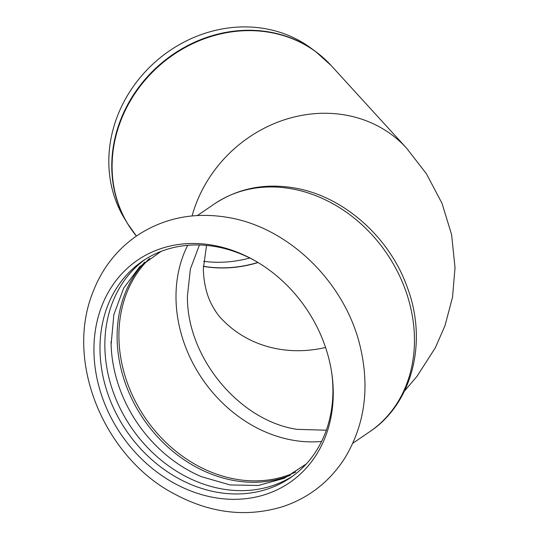<?xml version="1.0" encoding="UTF-8"?>
<svg xmlns="http://www.w3.org/2000/svg" width="539" height="539" viewBox="0 0 539 539"><rect width="100%" height="100%" fill="white"/><g stroke="black" fill="none" stroke-linecap="round" stroke-linejoin="round"><path stroke-width="0.81" d="M333.243 392.358A134.73 111.937 -124.3 0 0 331.788 373.399A134.73 111.937 -124.3 0 0 254.745 260.586A134.73 111.937 -124.3 0 0 212.71 245.211A134.73 111.937 -124.3 0 0 93.934 350.458A134.73 111.937 -124.3 0 0 214.468 497.598A134.73 111.937 -124.3 0 0 333.243 392.358M111.054 341.504A131.132 108.952 -124.3 0 0 111.108 344.495A131.132 108.952 -124.3 0 0 201.364 476.658L230.2 484.959L258.43 485.45L284.262 478.288L306.226 464.012M144.836 262.082A131.132 108.952 -124.3 0 0 117.111 337.367A131.132 108.952 -124.3 0 0 290.4 475.23M144.957 259.542A131.132 108.952 -124.3 0 0 104.856 345.735A131.132 108.952 -124.3 0 0 170.526 467.239A131.132 108.952 -124.3 0 0 292.812 476.038M255.627 261.092A131.132 108.952 -124.3 0 0 142.498 261.166A131.132 108.952 -124.3 0 0 99.991 349.063A131.132 108.952 -124.3 0 0 167.083 471.531A131.132 108.952 -124.3 0 0 290.406 477.743A131.132 108.952 -124.3 0 0 332.913 389.845A131.132 108.952 -124.3 0 0 331.64 372.388M203.331 266.381A122.265 109.222 137.6 0 0 258.073 262.54M203.607 261.314A121.066 108.15 137.6 0 0 249.786 258.013M323.73 58.185A129.4 115.595 137.6 0 0 315.632 51.562L310.821 48.011A128.221 114.544 137.6 0 0 179.743 44.427A128.221 114.544 137.6 0 0 108.817 162.219A128.221 114.544 137.6 0 0 124.327 218.288L127.426 223.402A129.4 115.595 137.6 0 0 133.288 232.06M199.41 244.982L190.375 269.076L187.437 295.796C186.379 356.831 239.073 420.898 297.205 429.367L326.331 430.21M325.569 347.46A122.265 109.222 -42.4 0 1 311.717 349.899A122.265 109.222 -42.4 0 1 220.626 317.821C218.295 315.463 215.573 311.522 212.454 306.011C206.828 295.891 203.782 283.541 203.311 268.954L206.531 245.413M203.331 266.266A122.238 109.201 137.6 0 0 257.898 262.432M315.632 51.562A129.4 115.595 137.6 0 0 234.236 31.121A129.4 115.595 137.6 0 0 111.768 166.814A129.4 115.595 137.6 0 0 127.426 223.402L136.407 236.048A129.454 115.642 137.6 0 1 112.099 167.238A129.454 115.642 137.6 0 1 234.62 31.491A129.454 115.642 137.6 0 1 331.067 65.455L315.632 51.562M192.079 215.95A129.454 115.642 -42.4 0 1 285.663 119.395A129.454 115.642 -42.4 0 1 406.514 148.09L331.067 65.455M187.666 245.326A130.654 108.555 -124.3 0 0 175.997 297.521A130.654 108.555 -124.3 0 0 292.886 440.215A130.654 108.555 -124.3 0 0 321.594 441.434M414.457 339.274A137.843 114.524 -124.3 0 0 291.127 188.724A137.843 114.524 -124.3 0 0 214.293 204.005C237.955 188.354 264.568 182.984 294.132 187.916C343.397 195.987 389.724 237.167 407.403 287.651C427.777 341.625 412.578 403.415 369.774 431.672A137.843 114.524 -124.3 0 0 414.457 339.274M149.714 258.296A130.654 108.555 -124.3 0 0 118.91 336.504A130.654 108.555 -124.3 0 0 178.685 453.427A130.654 108.555 -124.3 0 0 295.702 472.063M227.653 217.392C194.074 211.793 163.782 217.931 136.765 235.806C116.256 250.062 101.473 269.271 92.405 293.432C64.714 364.674 106.102 458.446 174.252 493.865C210.85 513.593 247.388 517.73 283.858 506.289C309.346 497.436 329.518 481.623 344.36 458.844C364.607 425.749 369.943 388.552 360.375 347.264C345.64 283.123 289.234 227.33 227.653 217.392M111.108 344.495L113.864 314.614L123.68 288.136L139.749 266.69L161.046 251.423M404.499 391.011L416.93 376.431L435.337 347.756L445.012 325.63L452.531 297.205L455.024 267.64L451.615 234.694L442.014 203.344L426.45 173.807L406.514 148.09M214.293 204.005L197.395 215.546M369.774 431.672L352.87 443.206"/></g></svg>
